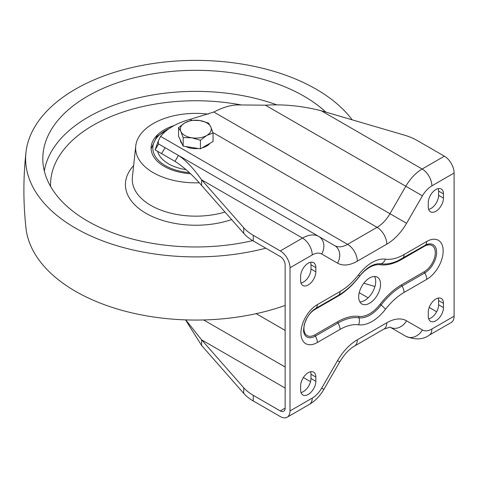 <?xml version="1.0" encoding="UTF-8"?>
<svg xmlns="http://www.w3.org/2000/svg" width="478" height="478" viewBox="0 0 478 478"><rect width="100%" height="100%" fill="white"/><g stroke="black" fill="none" stroke-linecap="round" stroke-linejoin="round"><path stroke-width="0.72" d="M380.56 284.261A15.469 8.933 120 0 0 377.357 277.174A15.469 8.933 120 0 0 365.437 281.321A15.469 8.933 120 0 0 358.679 296.892A15.469 8.933 120 0 0 361.888 303.972A15.469 8.933 120 0 0 373.808 299.831A15.469 8.933 120 0 0 380.56 284.261M359.844 301.893A15.469 8.933 120 0 0 375.696 281.452A15.469 8.933 120 0 0 374.531 276.451M174.984 161.361C183.683 166.912 192.55 174.936 201.591 185.44L243.744 233.366A51.57 29.773 -0 0 0 253.262 240.942L280.281 256.537A6.877 3.967 -120 0 1 285.145 264.961L285.145 408.122L280.281 410.931L253.262 395.33A51.57 29.773 180 0 1 243.744 387.76L243.744 393.376A51.57 29.773 180 0 0 253.262 400.946L280.281 416.547A13.754 7.941 -120 0 0 287.159 417.228A13.754 7.941 -120 0 0 290.003 410.931L290.003 267.764A13.754 7.941 -120 0 0 280.281 250.926L253.262 235.325A51.57 29.773 -0 0 1 243.744 227.755L201.591 179.824C193.644 168.507 185.918 160.369 178.425 155.404L158.559 143.938L158.158 141.279L160.596 136.391A60.168 34.739 -0 0 1 190.089 119.369L213.827 112.025C223.477 107.054 231.884 104.694 239.054 104.951L265.404 105.19C283.484 104.055 302.09 105.907 321.228 110.753L404.245 135.089A51.57 29.773 -0 0 1 417.36 140.586L444.379 156.186L422.146 169.015A32.659 18.857 120 0 0 405.816 186.259L389.964 213.714A25.788 14.89 -60 0 1 377.07 227.325L347.584 244.348A25.788 14.89 -60 0 1 334.69 245.626L178.425 155.404L174.984 161.361L161.606 153.635L165.041 147.678M285.145 388.07L201.591 339.834L243.744 387.76M280.281 410.931A6.877 3.967 -120 0 0 283.717 411.271A6.877 3.967 -120 0 0 285.145 408.122M454.1 316.191L431.873 329.025A13.754 7.941 -120 0 1 429.023 335.317L451.25 322.489A13.754 7.941 -120 0 0 454.1 316.191L454.1 173.024A13.754 7.941 -120 0 0 444.379 156.186M300.638 390.054A10.743 6.202 120 0 0 302.867 394.971A10.743 6.202 120 0 0 311.142 392.091A10.743 6.202 120 0 0 315.833 381.283L315.833 377.07A10.743 6.202 120 0 0 313.61 372.153A10.743 6.202 120 0 0 305.328 375.033A10.743 6.202 120 0 0 300.638 385.842L300.638 390.054M315.833 271.803L315.833 267.59A10.743 6.202 120 0 0 313.61 262.673A10.743 6.202 120 0 0 305.328 265.553A10.743 6.202 120 0 0 300.638 276.362L300.638 280.574A10.743 6.202 120 0 0 302.867 285.491A10.743 6.202 120 0 0 311.142 282.612A10.743 6.202 120 0 0 315.833 271.803L310.975 268.995L310.975 264.782A10.743 6.202 120 0 0 310.598 262.279M443.465 193.907A10.743 6.202 120 0 0 441.242 188.989A10.743 6.202 120 0 0 432.96 191.863A10.743 6.202 120 0 0 428.27 202.678L428.27 206.89A10.743 6.202 120 0 0 430.493 211.808A10.743 6.202 120 0 0 438.774 208.928A10.743 6.202 120 0 0 443.465 198.113L443.465 193.907L438.601 191.098A10.743 6.202 120 0 0 438.224 188.589M443.465 307.593L443.465 303.381A10.743 6.202 120 0 0 441.242 298.463A10.743 6.202 120 0 0 432.96 301.343A10.743 6.202 120 0 0 428.27 312.158L428.27 316.364A10.743 6.202 120 0 0 430.493 321.288A10.743 6.202 120 0 0 438.774 318.408A10.743 6.202 120 0 0 443.465 307.593L438.601 304.785L438.601 300.578A10.743 6.202 120 0 0 438.224 298.069M301.015 392.558A10.743 6.202 120 0 0 310.975 378.474L310.975 374.262A10.743 6.202 120 0 0 310.598 371.753M301.015 283.084A10.743 6.202 120 0 0 310.975 268.995M428.647 209.394A10.743 6.202 120 0 0 438.601 195.311L438.601 191.098M428.647 318.874A10.743 6.202 120 0 0 438.601 304.785M185.542 319.878L201.591 345.451L201.591 339.834L185.763 319.884M201.591 345.451L243.744 393.376M429.023 335.317C422.905 339.709 415.173 340.019 405.816 336.255L390.012 327.131A13.754 11.227 -60 0 0 406.563 320.81A39.537 22.825 120 0 0 386.798 322.764L357.305 339.792A39.537 22.825 120 0 0 337.54 360.657L321.688 388.118A18.911 10.916 -60 0 1 312.23 398.096L290.003 410.931M431.873 329.025A18.911 10.916 -60 0 1 422.415 329.963A13.754 11.227 -60 0 1 405.816 336.255L390.012 327.131M363.8 283.239L374.943 286.507M436.671 311.746L429.196 307.426M201.591 185.44L201.591 179.824L302.508 238.092L280.281 250.926M175.097 161.427L155.117 149.889L158.158 141.279M161.606 153.635L155.117 149.889L158.559 143.938M325.835 112.103A152.99 88.328 0 0 0 155.009 73.51A152.99 88.328 0 0 0 42.859 160.823A152.99 88.328 0 0 0 236.592 243.774A152.99 88.328 0 0 0 252.731 240.625M352.131 119.811A170.18 98.253 0 0 0 150.427 63.944A170.18 98.253 0 0 0 25.955 152.452A170.18 98.253 0 0 0 241.175 253.34A170.18 98.253 0 0 0 265.822 248.19M25.955 152.452C23.213 177.631 23.213 202.809 25.955 227.988A170.18 98.253 0 0 0 241.175 316.502A170.18 98.253 0 0 0 285.145 305.43M208.241 114.128A60.168 34.739 0 0 0 179.758 114.636A60.168 34.739 0 0 0 135.752 145.963A60.168 34.739 0 0 0 199.224 182.793M174.207 125.523A44.693 25.806 0 0 0 151.108 148.114A44.693 25.806 0 0 0 190.465 173.735M186.038 169.642A38.545 22.251 180 0 1 157.668 151.365A38.545 22.251 180 0 0 186.038 169.642M209.938 143.322A15.469 8.933 180 0 1 202.086 147.857A15.469 8.933 180 0 0 203.795 147.338A15.469 8.933 180 0 0 209.938 143.322M198.394 148.497A15.469 8.933 180 0 1 191.798 148.317A15.469 8.933 180 0 1 185.93 146.573A15.469 8.933 180 0 0 188.326 147.511A15.469 8.933 180 0 0 198.394 148.497M182.1 143.842A15.469 8.933 180 0 1 180.343 140.054A15.469 8.933 180 0 0 182.1 143.842M213.057 132.962L213.057 141.518L200.425 148.813L183.17 146.143L178.545 136.182L178.545 127.626L180.857 131.48A15.469 8.933 180 0 1 184.861 122.852A15.469 8.933 180 0 1 199.804 120.54A15.469 8.933 180 0 1 210.744 126.855A15.469 8.933 180 0 1 206.741 135.483L213.057 132.962L210.744 126.855L208.432 123.001L199.804 120.54L191.176 120.331L184.861 122.852L178.545 127.626M191.798 137.795A15.469 8.933 180 0 1 180.857 131.48L183.17 137.586L191.798 137.795A15.469 8.933 0 0 0 206.741 135.483L200.425 140.257L191.798 137.795M183.17 146.143L183.17 137.586M200.425 148.813L200.425 140.257M253.262 395.33L253.262 400.946M253.262 240.942L253.262 235.325M422.415 329.963L406.563 320.81M454.1 173.024L431.873 185.858A18.911 10.916 120 0 0 422.415 195.843L406.563 223.298A39.537 22.825 -60 0 1 386.798 244.168L357.305 261.191A39.537 22.825 -60 0 1 337.54 263.151L321.688 253.997A18.911 10.916 120 0 0 312.23 254.935L290.003 267.764M340.037 329.414L317.356 342.505A23.207 13.396 -60 0 1 300.943 333.035A23.207 13.396 -60 0 1 317.356 304.611L340.037 291.514A49.849 28.782 120 0 0 358.608 274.689A36.101 20.841 -60 0 1 385.501 259.16A49.849 28.782 120 0 0 404.065 254.547L426.752 241.45A23.207 13.396 -60 0 1 443.16 250.926A23.207 13.396 -60 0 1 426.752 279.349L404.065 292.44A49.849 28.782 120 0 0 385.501 309.272A36.101 20.841 -60 0 1 358.608 324.795A49.849 28.782 120 0 0 340.037 329.414A8.598 4.965 -120 0 0 338.012 323.009L315.331 336.106A16.802 9.697 -60 0 1 303.506 330.591L304.253 324.359L307.055 317.756C309.696 313.371 312.534 310.3 315.576 308.543L338.257 295.452A8.598 4.965 60 0 0 340.037 291.514M312.23 254.935A13.754 7.941 -120 0 0 302.508 238.092A32.659 18.857 120 0 1 318.838 236.473L318.838 236.473A13.754 11.227 -60 0 1 321.688 253.997M243.744 233.366L243.744 227.755M310.533 381.677L303.363 377.536M285.145 367.02L203.622 319.949M386.798 322.764A13.754 7.941 -120 0 1 383.948 329.061L354.461 346.084C349.173 349.149 344.262 354.431 339.727 361.924L323.875 389.379C320.834 394.631 317.028 398.969 312.451 402.386L309.385 404.394A13.754 7.941 -120 0 0 312.23 398.096M323.875 389.379L321.688 388.118M285.145 330.412L256.148 313.67M354.461 346.084A13.754 7.941 -120 0 0 357.305 339.792M339.727 361.924L337.54 360.657M368.132 297.836L359.211 292.691M431.873 185.858A13.754 7.941 -120 0 0 422.146 169.015L321.228 110.753M422.415 195.843L265.404 105.19M406.563 223.298L213.827 112.025M386.798 244.168A13.754 7.941 -120 0 0 377.07 227.325L212.919 132.549M357.305 261.191A13.754 7.941 -120 0 0 347.584 244.348L160.596 136.391M337.54 263.151A13.754 11.227 -60 0 0 334.69 245.626L318.838 236.473M191.684 120.289L190.089 119.369M424.321 246.325A15.517 8.963 -60 0 1 435.291 252.659A15.517 8.963 -60 0 1 424.321 271.665L401.64 284.763A57.539 33.221 120 0 0 380.201 304.181A28.411 16.401 -60 0 1 359.038 316.406A57.539 33.221 120 0 0 337.605 321.73L314.924 334.827A15.517 8.963 -60 0 1 303.948 328.494A15.517 8.963 -60 0 1 314.924 309.481L337.605 296.39A57.539 33.221 120 0 0 359.038 276.965A28.411 16.401 -60 0 1 380.201 264.746A57.539 33.221 120 0 0 401.64 259.423L424.321 246.325A1.721 0.992 60 0 1 424.566 245.62M424.321 271.665A1.721 0.992 -120 0 0 424.727 272.944L402.04 286.041A56.261 32.48 120 0 0 381.085 305.03A29.696 17.142 -60 0 1 358.966 317.804A56.261 32.48 120 0 0 338.012 323.009A1.721 0.992 -120 0 1 337.605 321.73M401.64 284.763A1.721 0.992 -120 0 0 402.04 286.041A8.598 4.965 -120 0 1 404.065 292.44M426.752 241.45A8.598 4.965 60 0 1 424.972 245.387L425.916 244.891A16.802 9.697 -60 0 1 436.587 253.071A16.802 9.697 -60 0 1 424.727 272.944A8.598 4.965 -120 0 1 426.752 279.349M401.64 259.423A1.721 0.992 60 0 1 401.89 258.706M380.201 264.746A1.721 1.368 97.9 0 1 381.085 263.814A56.261 32.48 120 0 0 398.043 260.683L424.972 245.387M358.608 274.689A8.598 1.601 37.7 0 1 359.325 276.439C363.591 271.086 367.857 267.429 372.135 265.469A29.696 17.142 -60 0 1 381.085 263.814A8.598 6.829 97.9 0 0 385.501 259.16M337.605 296.39A1.721 0.992 60 0 1 337.85 295.685M314.924 309.481A1.721 0.992 60 0 1 315.145 308.806M314.924 334.827A1.721 0.992 -120 0 0 315.331 336.106A8.598 4.965 -120 0 1 317.356 342.505M359.038 316.406A1.721 1.368 -82.1 0 0 358.966 317.804A8.598 6.829 -82.1 0 1 358.608 324.795M380.201 304.181A1.721 0.323 -142.3 0 0 381.085 305.03A8.598 1.601 -142.3 0 1 385.501 309.272M404.065 254.547A8.598 4.965 60 0 1 402.291 258.479M317.356 304.611A8.598 4.965 60 0 1 315.576 308.543M315.833 381.283L310.975 378.474M315.833 377.07L310.975 374.262M315.833 267.59L310.975 264.782M443.465 198.113L438.601 195.311M443.465 303.381L438.601 300.578M44.335 171.088A152.112 87.821 180 0 1 155.242 94.548A152.112 87.821 180 0 1 276.457 104.73M241.282 104.969A145.24 83.853 0 0 0 157.077 103.786A145.24 83.853 0 0 0 50.596 186.462M231.621 219.581A70.374 40.63 180 0 1 214.562 223.77A70.374 40.63 180 0 1 140.908 210.033A70.374 40.63 180 0 1 133.649 165.549M135.752 145.963L132.394 177.213A63.526 36.675 0 0 0 212.74 214.831A63.526 36.675 0 0 0 225.001 212.053M168.937 128.749A42.978 24.814 0 0 0 154.292 154.537A42.978 24.814 0 0 0 189.318 172.642M309.385 404.394L287.159 417.228M383.948 329.061L390.036 327.137M359.325 276.439C353.021 284.577 345.994 290.917 338.257 295.452M151.126 148.801L156.76 136.529L170.921 127.435"/></g></svg>
